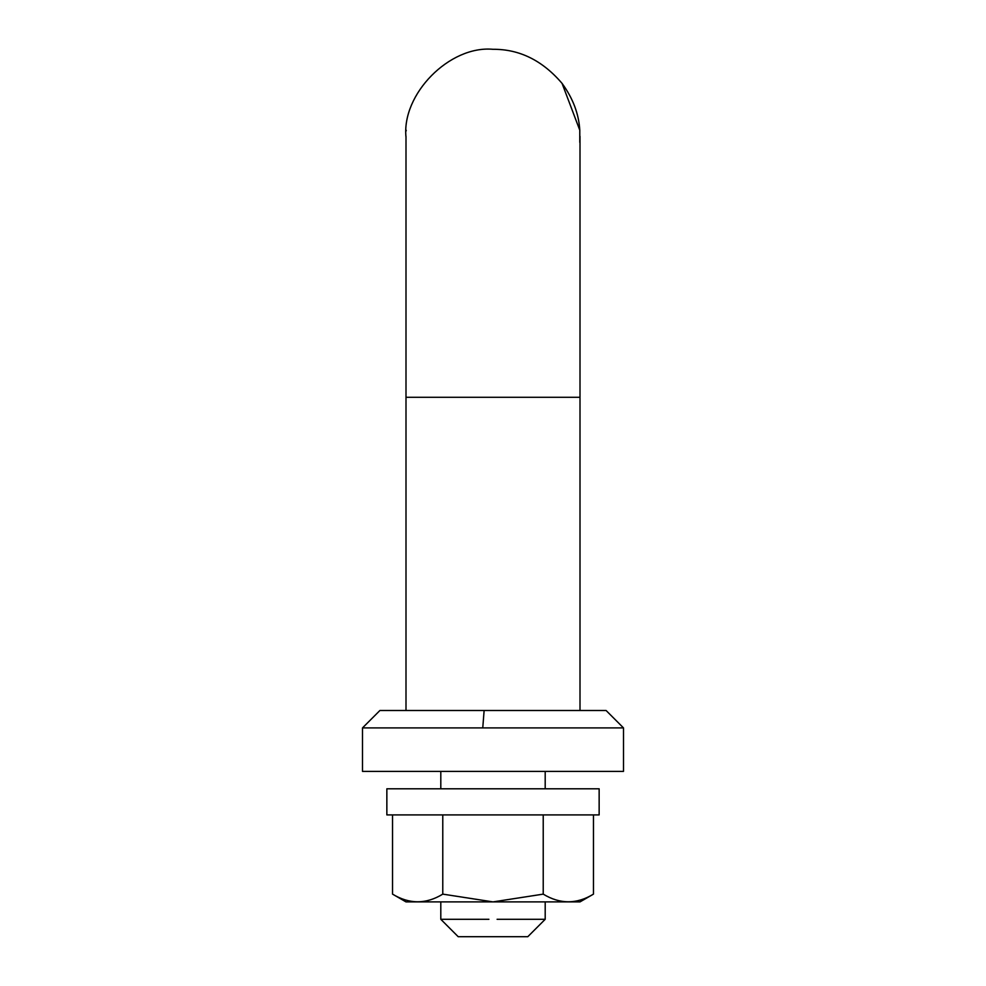 <?xml version="1.0" encoding="UTF-8"?>
<svg xmlns="http://www.w3.org/2000/svg" width="986" height="986" viewBox="0 0 986 986"><rect width="100%" height="100%" fill="white"/><g stroke="black" fill="none" stroke-linecap="round" stroke-linejoin="round"><path stroke-width="1.48" d="M507.889 727.902L623.497 727.902L623.497 771.397L362.503 771.397L362.503 727.902L507.889 727.902M385.021 710.499L606.094 710.499L623.497 727.902M482.758 727.902L484.126 710.499L581.74 710.499M593.461 814.904L593.461 894.129C576.761 904.335 560.011 904.335 543.224 894.129L493 901.894L405.998 901.894L493 901.894L442.776 894.129C426.063 904.335 409.326 904.335 392.539 894.129L392.539 814.904M493 901.894L580.002 901.894L493 901.894M543.224 894.129L543.224 814.904M442.776 894.129L442.776 814.904M386.857 814.904L599.143 814.904L599.143 788.8L386.857 788.8L386.857 814.904M488.908 919.297L440.804 919.297L440.804 901.894M545.196 901.894L545.196 919.297L497.092 919.297L526.906 919.297M526.228 936.7L458.194 936.7L440.804 919.297M495.736 936.7L527.806 936.7L545.196 919.297M495.12 936.7L493 936.7M406.01 137.399C401.45 94.2 449.468 45.319 493 49.3C519.462 49.103 542.485 60.479 562.069 83.403C572.928 98.28 578.831 113.895 579.793 130.238L579.793 142.366M493 49.3C519.462 49.103 542.485 60.479 562.069 83.403L579.793 130.238M406.17 130.928L406.207 130.238M362.503 727.902L379.906 710.499L404.26 710.499M405.998 710.499L405.998 397.296L580.002 397.296L580.002 136.302M405.998 901.894L392.539 894.129M593.461 894.129L580.002 901.894M440.804 788.8L440.804 771.397M545.196 771.397L545.196 788.8M580.002 710.499L580.002 397.296M405.998 397.296L405.998 136.302L405.998 397.296"/></g></svg>
